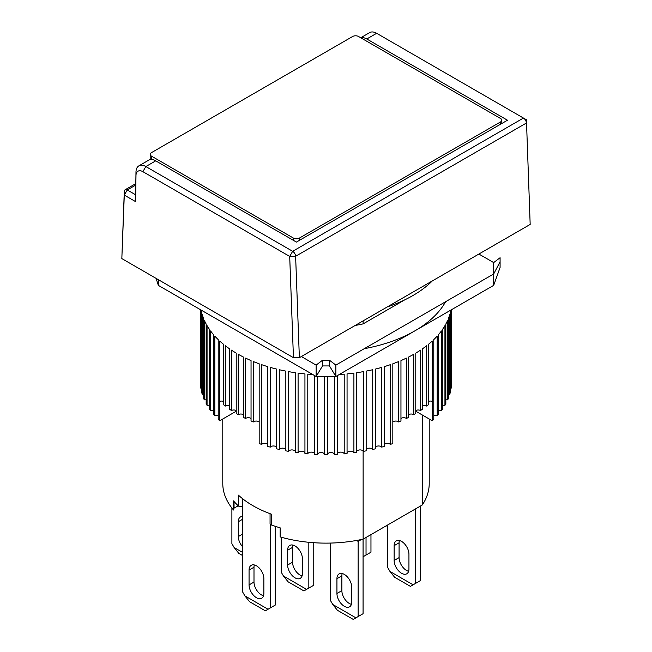 <?xml version="1.0" encoding="UTF-8"?>
<svg xmlns="http://www.w3.org/2000/svg" width="652" height="652" viewBox="0 0 652 652"><rect width="100%" height="100%" fill="white"/><g stroke="black" fill="none" stroke-linecap="round" stroke-linejoin="round"><path stroke-width="0.98" d="M342.186 573.54A10.465 6.039 -120 0 0 341.868 575.838L336.937 578.683A10.465 6.039 60 0 1 339.105 573.899A10.465 6.039 60 0 1 347.166 576.694A10.465 6.039 60 0 1 351.73 587.224L351.73 602.032A10.465 6.039 60 0 1 349.57 606.825A10.465 6.039 60 0 1 344.337 606.303A10.465 6.039 60 0 1 336.937 593.491L341.868 590.639A10.465 6.039 -120 0 0 349.268 603.459A10.465 6.039 -120 0 0 351.412 604.331M363.074 539.147L363.074 613.703L358.144 616.556L358.144 541.38L361.379 539.522M341.868 575.838L341.868 590.639M358.144 541.38L356.546 540.459M330.523 543.067L330.523 600.606L332.764 604.486L337.434 610.288L353.213 619.4L358.144 616.556M336.937 578.683L336.937 593.491M355.91 617.843L332.764 604.486M422.309 414.998L422.309 504.974L363.131 539.139A103.22 59.593 0 0 1 280.148 536.922L280.148 527.818A103.22 59.593 180 0 1 271.371 524.982L271.371 514.167A103.22 59.593 180 0 1 253.009 505.74A103.22 59.593 180 0 1 238.42 495.145L238.42 505.96A103.22 59.593 180 0 1 233.522 500.891L233.522 510.003A103.22 59.593 180 0 1 222.78 483.531L222.78 418.983M363.131 539.139L363.131 450.956M404.672 299.896L363.131 323.881L363.131 320.865M422.309 289.439L420.222 290.922M422.309 504.974A103.22 59.593 0 0 0 429.22 483.531L429.22 418.983M238.2 505.756L234.044 508.152A2.787 1.614 0 0 0 233.522 508.576M271.371 524.982A2.787 1.614 180 0 1 270.058 523.621L270.058 513.686M238.42 505.96A2.787 1.614 0 0 0 242.658 506.311M256.464 597.713A10.465 6.039 -120 0 0 261.697 598.226A10.465 6.039 -120 0 0 263.864 593.442L263.864 578.634A10.465 6.039 -120 0 0 259.292 568.104A10.465 6.039 -120 0 0 251.232 565.3A10.465 6.039 -120 0 0 249.064 570.092L249.064 584.901A10.465 6.039 -120 0 0 256.464 597.713M249.064 584.901L253.995 582.049A10.465 6.039 -120 0 0 261.395 594.86A10.465 6.039 -120 0 0 263.538 595.732M270.27 524.241L270.27 607.957L268.037 609.253L244.891 595.887L242.658 592.016L242.658 498.756M244.891 595.887L249.561 601.698L265.34 610.81L268.037 609.253M270.27 607.957L275.201 605.113L275.201 526.303M253.995 582.049L253.995 567.24L249.064 570.092M254.313 564.95A10.465 6.039 -120 0 0 253.995 567.24M363.131 323.881A103.22 59.593 180 0 1 355.226 325.429M156.138 278.404L158.322 285.364L316.138 376.473L335.861 376.473L493.678 285.364L500.092 267.442L500.092 257.719L493.678 262.585L478.878 254.044M301.338 356.538L316.138 365.087L322.512 360.246L322.512 365.943L329.488 365.943L335.861 376.473L335.861 365.087L493.678 273.97L493.678 262.585M316.138 365.087L316.138 376.473L322.512 365.943M422.667 289.178A103.22 59.593 180 0 1 422.309 289.716M493.678 285.364L493.678 273.97L500.092 261.745M329.488 365.943L329.488 360.246L335.861 365.087M329.488 360.246L322.512 360.246M399.399 540.516A10.465 6.039 -120 0 0 399.081 542.806L394.142 545.659A10.465 6.039 60 0 1 396.31 540.867A10.465 6.039 60 0 1 404.37 543.67A10.465 6.039 60 0 1 408.943 554.2L408.943 569A10.465 6.039 60 0 1 406.775 573.793A10.465 6.039 60 0 1 401.542 573.271A10.465 6.039 60 0 1 394.142 560.459L399.081 557.615A10.465 6.039 -120 0 0 406.473 570.427A10.465 6.039 -120 0 0 408.625 571.299M420.279 506.139L420.279 580.679L415.348 583.524L415.348 508.992M399.081 542.806L399.081 557.615M387.736 524.933L387.736 567.582L389.969 571.454L394.639 577.264L410.418 586.368L415.348 583.524M394.142 545.659L394.142 560.459M413.115 584.82L389.969 571.454M292.87 545.072A10.465 6.039 -120 0 0 292.552 547.362L287.622 550.215A10.465 6.039 60 0 1 289.79 545.422A10.465 6.039 60 0 1 297.85 548.226A10.465 6.039 60 0 1 302.414 558.756L302.414 573.556A10.465 6.039 60 0 1 300.246 578.348A10.465 6.039 60 0 1 295.022 577.827A10.465 6.039 60 0 1 287.622 565.015L292.552 562.171A10.465 6.039 -120 0 0 299.953 574.982A10.465 6.039 -120 0 0 302.096 575.855M313.759 542.708L313.759 585.235L308.828 588.08L308.828 542.301M292.552 547.362L292.552 562.171M281.208 537.224L281.208 572.138L283.449 576.009L288.119 581.812L303.897 590.924L308.828 588.08M287.622 550.215L287.622 565.015M306.595 589.375L283.449 576.009M299.366 240.368L299.366 238.094L500.581 121.924A4.181 2.412 180 0 0 501.804 120.221A4.181 2.412 180 0 0 500.581 118.509L358.551 36.504A4.181 2.412 180 0 0 352.634 36.504L151.419 152.674A4.181 2.412 180 0 0 150.196 154.385L150.196 159.61M151.419 159.504L151.419 156.097L293.449 238.094L293.449 240.368M151.419 156.097A4.181 2.412 180 0 1 150.196 154.385M299.366 238.094A4.181 2.412 180 0 1 293.449 238.094M231.892 508.022L231.892 543.662L234.133 547.533L238.795 553.344L242.658 555.569M242.658 519.228L238.306 521.739A10.465 6.039 60 0 1 240.474 516.946A10.465 6.039 60 0 1 242.658 516.466M242.658 546.841A10.465 6.039 60 0 1 238.306 536.547L242.658 534.037M238.306 521.739L238.306 536.547M242.658 552.456L234.133 547.533M387.369 306.872A122.747 70.872 0 0 0 432.309 280.93M223.595 401.42A3.488 2.013 0 0 0 219.74 401.379L219.74 420.744L236 411.355L236 410.442M364.24 348.698A125.543 72.478 0 0 0 445.577 301.746M243.375 414.688A3.488 2.013 0 0 0 238.257 414.648A125.543 72.478 180 0 1 237.23 414.061A125.543 72.478 180 0 1 236.22 413.466L236.22 353.107A125.543 72.478 0 0 1 231.484 350.148L231.484 410.507A125.543 72.478 180 0 1 229.61 409.244L229.61 348.877A125.543 72.478 0 0 1 225.29 345.715L225.29 406.082A125.543 72.478 180 0 1 223.595 404.737L223.595 344.37A125.543 72.478 0 0 1 219.724 341.02L219.724 420.744A125.543 72.478 0 0 1 218.216 419.326L218.216 339.602A125.543 72.478 0 0 1 214.81 336.09L214.81 415.813A3.488 2.013 0 0 1 218.216 415.837M238.257 414.648L238.257 354.28A125.543 72.478 0 0 0 243.375 357.011L243.375 417.378A125.543 72.478 180 0 0 245.568 418.462L245.568 358.095A125.543 72.478 0 0 0 251.044 360.589L251.044 420.947A125.543 72.478 180 0 0 253.383 421.934L253.383 361.567A125.543 72.478 0 0 0 259.178 363.808L259.178 443.531A125.543 72.478 0 0 0 261.639 444.403L261.639 364.672A125.543 72.478 0 0 0 267.727 366.644L267.727 446.367A125.543 72.478 0 0 0 270.295 447.125L270.295 367.402A125.543 72.478 0 0 0 276.627 369.081L276.627 448.812A125.543 72.478 0 0 0 279.292 449.448L279.292 369.725A125.543 72.478 0 0 0 285.837 371.118L285.837 450.842A125.543 72.478 0 0 0 288.583 451.355L288.583 371.632A125.543 72.478 0 0 0 295.291 372.724L295.291 452.447A125.543 72.478 0 0 0 298.094 452.838L298.094 373.115A125.543 72.478 0 0 0 304.94 373.898L304.94 453.621A125.543 72.478 0 0 0 307.785 453.882L307.785 374.158A125.543 72.478 0 0 0 312.756 374.517M314.712 375.65L314.712 454.354A125.543 72.478 0 0 0 317.589 454.485L317.589 376.473M324.557 376.473L324.557 454.648A125.543 72.478 0 0 0 327.443 454.648L327.443 376.473M334.411 376.473L334.411 454.485A125.543 72.478 0 0 0 337.288 454.354L337.288 375.65M339.244 374.517A125.543 72.478 0 0 0 344.215 374.158L344.215 453.882A125.543 72.478 0 0 0 347.06 453.621L347.06 373.898A125.543 72.478 0 0 0 353.906 373.115L353.906 452.838A125.543 72.478 0 0 0 356.709 452.447L356.709 372.724A125.543 72.478 0 0 0 363.417 371.632L363.417 451.355A125.543 72.478 0 0 0 366.163 450.842L366.163 371.118A125.543 72.478 0 0 0 372.708 369.725L372.708 449.448A125.543 72.478 0 0 0 375.373 448.812L375.373 369.081A125.543 72.478 0 0 0 381.705 367.402L381.705 447.125A125.543 72.478 0 0 0 384.272 446.367L384.272 366.644A125.543 72.478 0 0 0 390.361 364.672L390.361 444.403A125.543 72.478 0 0 0 392.822 443.531L392.822 363.808A125.543 72.478 0 0 0 398.616 361.567L398.616 421.934A3.488 2.013 0 0 0 392.822 421.974M416 410.442L416 411.355L432.26 420.744L432.276 341.02A125.543 72.478 0 0 1 428.405 344.37L428.405 404.737A125.543 72.478 180 0 1 426.71 406.082L426.71 345.715A125.543 72.478 0 0 1 422.39 348.877L422.39 409.244A125.543 72.478 180 0 1 420.516 410.507L420.516 350.148A125.543 72.478 0 0 1 415.78 353.107L415.78 413.466A125.543 72.478 180 0 1 413.743 414.648L413.743 354.28A125.543 72.478 0 0 1 408.625 357.011L408.625 417.378A125.543 72.478 180 0 1 406.432 418.462L406.432 358.095A125.543 72.478 0 0 1 400.956 360.589L400.956 420.947A125.543 72.478 180 0 1 398.616 421.934M428.405 401.42A3.488 2.013 0 0 1 432.26 401.379L432.26 420.744A125.543 72.478 0 0 0 433.784 419.326L433.784 339.602A125.543 72.478 0 0 0 437.19 336.09L437.19 415.813A125.543 72.478 0 0 0 438.503 414.33L438.503 334.606A125.543 72.478 0 0 0 441.42 330.947L441.42 410.67A125.543 72.478 0 0 0 442.529 409.138L442.529 329.407A125.543 72.478 0 0 0 444.941 325.633L444.941 405.357A125.543 72.478 0 0 0 445.829 403.775L445.829 324.052A125.543 72.478 0 0 0 447.728 320.173L447.728 399.896A125.543 72.478 0 0 0 448.397 398.274L448.397 318.551A125.543 72.478 0 0 0 449.758 314.606L449.758 394.33A125.543 72.478 0 0 0 450.214 392.683L450.214 312.96A125.543 72.478 0 0 0 450.842 310.091M451.029 309.985L451.029 388.69A125.543 72.478 0 0 0 451.257 387.027L451.257 309.855M451.534 309.692L451.534 383.001A125.543 72.478 0 0 0 451.543 382.17L451.543 309.692M229.61 406.114A3.488 2.013 0 0 0 225.29 406.082M259.178 421.974A3.488 2.013 0 0 0 253.383 421.934M251.044 418.502A3.488 2.013 0 0 0 245.568 418.462M236.22 410.548A3.488 2.013 0 0 0 231.484 410.507M213.497 410.695A3.488 2.013 0 0 0 210.58 410.67L210.58 330.947A125.543 72.478 0 0 0 213.497 334.606L213.497 414.33A125.543 72.478 0 0 0 214.81 415.813M209.471 405.373A3.488 2.013 0 0 0 207.059 405.357L207.059 325.633A125.543 72.478 0 0 0 209.471 329.407L209.471 409.138A125.543 72.478 0 0 0 210.58 410.67M206.171 399.912A3.488 2.013 0 0 0 204.272 399.896L204.272 320.173A125.543 72.478 0 0 0 206.171 324.052L206.171 403.775A125.543 72.478 0 0 0 207.059 405.357M203.603 394.338A3.488 2.013 0 0 0 202.242 394.33L202.242 314.606A125.543 72.478 0 0 0 203.603 318.551L203.603 398.274A125.543 72.478 0 0 0 204.272 399.896M201.158 310.091A125.543 72.478 0 0 0 201.786 312.96L201.786 392.683A125.543 72.478 0 0 0 202.242 394.33M201.786 388.69A3.488 2.013 0 0 0 200.971 388.69L200.971 309.985M200.743 309.855L200.743 387.027A125.543 72.478 0 0 0 200.971 388.69M200.743 383.001A3.488 2.013 0 0 0 200.466 383.001L200.466 309.692L200.457 382.17A125.543 72.478 0 0 0 200.466 383.001M451.029 388.69A3.488 2.013 0 0 0 450.214 388.69M449.758 394.33A3.488 2.013 0 0 0 448.397 394.338M447.728 399.896A3.488 2.013 0 0 0 445.829 399.912M444.941 405.357A3.488 2.013 0 0 0 442.529 405.373M441.42 410.67A3.488 2.013 0 0 0 438.503 410.695M437.19 415.813A3.488 2.013 0 0 0 433.784 415.837M426.71 406.082A3.488 2.013 0 0 0 422.39 406.114M420.516 410.507A3.488 2.013 0 0 0 415.78 410.548M413.743 414.648A3.488 2.013 0 0 0 408.625 414.688M406.432 418.462A3.488 2.013 0 0 0 400.956 418.502M390.361 444.403A3.488 2.013 0 0 0 387.296 443.393A3.488 2.013 0 0 0 384.272 444.444M381.705 447.125A3.488 2.013 0 0 0 378.51 445.976A3.488 2.013 0 0 0 375.373 447.174M372.708 449.448A3.488 2.013 0 0 0 369.407 448.152A3.488 2.013 0 0 0 366.163 449.497M363.417 451.355A3.488 2.013 0 0 0 360.026 449.913A3.488 2.013 0 0 0 356.709 451.404M353.906 452.838A3.488 2.013 0 0 0 350.442 451.241A3.488 2.013 0 0 0 347.06 452.887M344.215 453.882A3.488 2.013 0 0 0 340.711 452.129A3.488 2.013 0 0 0 337.288 453.939M334.411 454.485A3.488 2.013 0 0 0 330.882 452.578A3.488 2.013 0 0 0 327.443 454.542M324.557 454.542A3.488 2.013 0 0 0 321.118 452.578A3.488 2.013 0 0 0 317.589 454.485M314.712 453.939A3.488 2.013 0 0 0 311.289 452.129A3.488 2.013 0 0 0 307.785 453.882M304.94 452.887A3.488 2.013 0 0 0 301.558 451.241A3.488 2.013 0 0 0 298.094 452.838M295.291 451.404A3.488 2.013 0 0 0 291.974 449.913A3.488 2.013 0 0 0 288.583 451.355M285.837 449.497A3.488 2.013 0 0 0 282.593 448.152A3.488 2.013 0 0 0 279.292 449.448M276.627 447.174A3.488 2.013 0 0 0 273.49 445.976A3.488 2.013 0 0 0 270.295 447.125M267.727 444.444A3.488 2.013 0 0 0 264.704 443.393A3.488 2.013 0 0 0 261.639 444.403M370.964 534.616L370.964 552.203L366.033 555.056L366.033 537.46M366.033 555.056L363.074 556.759M363.8 556.343L363.074 555.928M387.736 526.58L386.31 525.756M530.174 224.427L526.425 119.764L530.174 224.427L299.366 357.679L293.449 357.679L121.834 258.599L124.287 191.533A4.181 2.412 60 0 1 125.151 189.765A4.181 2.412 60 0 1 127.246 189.968L135.64 194.818L135.592 201.623L135.983 175.518A9.764 5.64 60 0 1 142.886 171.672L289.7 256.432L293.449 357.679M299.366 357.679L295.617 256.277L526.417 123.024A4.181 2.412 -120 0 0 523.458 118.053L526.425 119.764L523.458 118.053L292.658 251.305A4.181 2.412 60 0 1 295.617 256.277L289.7 256.432L292.658 251.305L145.844 166.545A13.953 8.052 -120 0 0 138.876 165.852A13.953 8.052 -120 0 0 135.983 172.038L135.983 175.518M121.834 258.599L124.287 195.095L135.592 201.623M360.727 37.767L369.676 32.6A13.953 8.052 60 0 1 376.652 33.293L523.458 118.053M135.64 194.818L135.983 172.038M142.886 171.672L145.844 166.545L155.714 160.848L296.407 242.079L507.484 120.221L366.783 38.981L376.652 33.293M360.866 37.849A13.953 8.052 60 0 1 366.783 38.981M155.714 160.848A13.953 8.052 -120 0 0 148.737 160.156L138.876 165.852M234.044 501.494L234.044 508.152M158.322 285.364L158.322 279.667M500.581 121.924L500.581 124.206M124.287 191.533L124.287 195.095L127.246 189.968L135.787 185.038M501.804 120.221L501.804 123.497M125.151 189.765L135.812 183.611"/></g></svg>
